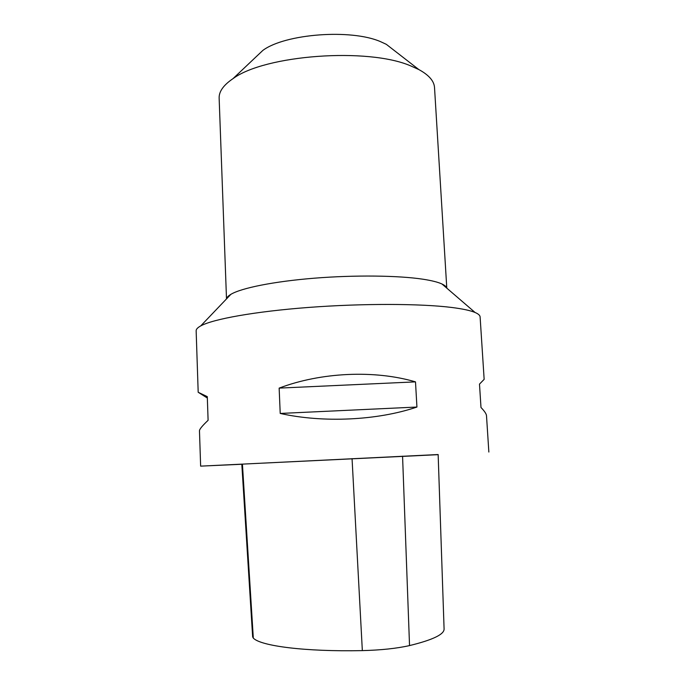 <?xml version="1.0" encoding="UTF-8"?>
<svg xmlns="http://www.w3.org/2000/svg" width="685" height="685" viewBox="0 0 685 685"><rect width="100%" height="100%" fill="white"/><g stroke="black" fill="none" stroke-linecap="round" stroke-linejoin="round"><path stroke-width="1.03" d="M416.934 407.044C377.512 420.479 323.32 423.082 280.216 413.449L416.934 407.044L415.495 381.87C374.721 369.823 321.068 372.203 279.146 388.112L415.495 381.87M280.216 413.449L279.146 388.112M207.341 398.036L198.188 392.274L207.29 396.641L208.103 420.307C202.263 425.822 199.386 429.332 199.472 430.856L200.636 466.134L438.152 454.669M488.85 452.04L486.504 415.761C486.393 413.945 484.56 411.188 480.99 407.489L479.491 384.114L484.149 379.344L480.108 316.924C480.022 315.374 478.344 313.893 475.082 312.488C470.432 310.519 462.615 308.841 451.629 307.454C420.513 303.549 362.536 303.352 308.755 307.419C254.923 311.487 212.984 319.09 200.722 325.914C197.614 327.618 196.09 329.254 196.15 330.812L198.188 392.274M241.814 464.259L200.636 466.134M254.871 57.96L262.903 50.365C285.311 33.728 351.191 28.753 380.586 41.674L386.314 44.328L395.039 51.101M446.791 288.137L434.521 87.577C434.127 81.044 428.904 75.042 418.835 69.562L410.529 65.82C367.682 47.282 264.77 54.971 232.994 78.655C223.507 85.086 218.892 91.567 219.14 98.109L226.504 298.908M226.572 298.84C226.846 297.384 228.276 295.886 230.871 294.336C241.403 288.017 273.863 281.449 314.372 278.187C354.856 274.933 398.473 275.473 423.03 279.223C431.696 280.559 438.015 282.151 441.996 284.01C444.728 285.294 446.303 286.647 446.714 288.068M253.313 638.103C260.583 645.972 305.082 651.829 362.339 650.613C380.971 650.142 396.701 648.464 409.536 645.587C432.851 639.893 444.368 634.336 444.085 628.916L438.152 454.54L241.805 464.156L252.654 636.879L253.313 638.103L242.421 464.113M402.566 456.159L409.536 645.587M352.056 458.608L362.339 650.613M230.871 294.336L200.722 325.914M441.996 284.01L475.082 312.488M262.903 50.365L232.994 78.655M386.314 44.328L418.835 69.562"/></g></svg>
